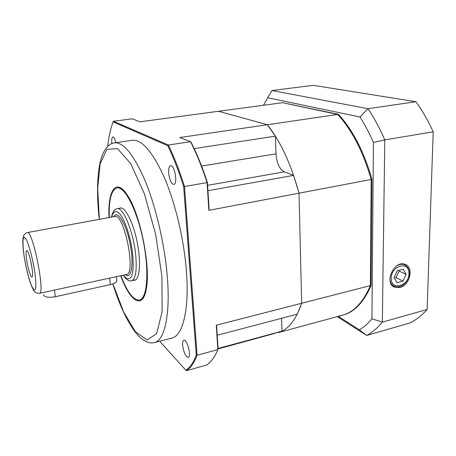 <?xml version="1.0" encoding="UTF-8"?>
<svg xmlns="http://www.w3.org/2000/svg" width="456" height="456" viewBox="0 0 456 456"><rect width="100%" height="100%" fill="white"/><g stroke="black" fill="none" stroke-linecap="round" stroke-linejoin="round"><path stroke-width="0.68" d="M120.903 275.675C127.281 292.245 133.454 300.367 139.422 300.037L140.032 299.9C142.095 299.415 143.794 297.403 145.122 293.869M124.608 191.406C122.02 188.647 119.683 187.45 117.591 187.798L116.97 187.9C111.338 189.895 108.767 199.768 109.258 217.523M109.007 217.569C107.667 190.511 116.063 177.127 127.594 195.51C140.266 213.938 150.896 267.039 146.302 288.927C142.728 310.337 129.835 301.211 120.652 275.726M182.639 345.295C183.728 352.499 185.581 356.524 188.203 357.373C191.725 356.888 187.12 338.848 183.842 340.21C182.839 340.609 182.44 342.302 182.639 345.295M168.691 173.263C169.592 180.109 171.291 183.836 173.787 184.435C177.971 184.247 174.642 164.536 170.607 165.693C169.068 166.263 168.429 168.788 168.691 173.263M115.932 142.66C115.032 138.949 114.028 137.039 112.917 136.931C111.868 137.381 111.509 139.536 111.834 143.406L111.857 143.577M154.43 342.57L171.787 338.09C182.628 335.918 189.496 310.04 186.413 271.029C184.024 239.656 175.326 203.062 164.348 177.544C152.583 151.717 141.867 139.308 132.194 140.323L114.456 142.87C123.49 141.947 133.716 154.578 145.128 180.758C155.792 206.619 164.491 243.646 167.187 275.299C170.647 314.663 164.559 340.586 154.43 342.57C150.001 343.955 142.705 341.954 134.588 331.295C126.397 319.873 119.141 304.078 112.82 283.9M281.546 318.317L281.979 331.159L277.824 332.749C287.913 330.093 295.864 320.26 301.672 303.263L370.34 285.604C363.175 302.322 353.805 312.212 342.222 315.29L342.929 315.096C354.529 312.018 363.916 302.123 371.093 285.41L371.942 179.316C363.956 151.609 352.801 129.949 338.472 114.353L282.503 102.703L337.697 114.462C352.015 130.074 363.164 151.745 371.15 179.47L299.011 193.19C291.036 164.114 280.486 141.297 267.353 124.733L337.697 114.462L282.503 102.703L218.566 111.275L267.353 124.733L218.566 111.275L139.929 121.826L132.257 118.811L113.51 121.285L168.372 145.019L190.528 141.713L179.835 137.512L267.353 124.733L275.39 136.144L275.988 153.837C276.735 163.151 279.494 169.159 284.265 171.855L293.613 175.383L299.011 193.19L208.859 210.336L207.07 182.588L184.509 186.515L197.089 355.247L217.848 349.615L216.275 325.225L301.672 303.263L299.011 193.19L301.672 303.263L297.272 314.178L217.233 335.234M216.275 325.225L216.634 325.943L218.122 349.051L217.848 349.615C214.616 357.322 210.763 362.503 206.283 365.153L186.475 370.671L185.831 370.232C189.924 367.656 193.407 362.566 196.279 354.973L183.671 186.692C178.78 171.171 173.474 157.508 167.757 145.703L113.116 121.889C110.66 128.444 108.87 136.315 107.753 145.498L107.833 146.222M281.979 331.159L218.082 348.458M293.613 175.383L207.93 190.705M194.193 148.605L275.39 136.144M159.703 341.208L185.831 370.232M167.757 145.703L168.372 145.019C174.175 156.955 179.55 170.789 184.509 186.515L183.671 186.692M207.406 182.56L207.07 182.588C202.036 167.084 196.525 153.461 190.528 141.713L191.064 142.215C196.986 153.826 202.43 167.272 207.406 182.56L209.099 208.865L208.859 210.336M196.279 354.973L197.089 355.247C194.17 362.953 190.631 368.095 186.475 370.671M113.116 121.889L113.51 121.285M30.233 259.002L31.994 267.809M26.647 259.76C25.764 253.371 25.867 250.298 26.944 250.538C29.321 251.404 34.08 275.179 32.222 276.889C31.179 278.81 27.919 268.675 26.647 259.76M116.764 280.223L116.839 280.856C116.411 282.406 114.251 283.655 110.358 284.595L55.341 296.719C48.193 297.882 44.272 297.192 43.576 294.661M133.694 280.269L134.708 280.235C139.787 279.397 141.172 261.864 137.193 242.17C133.283 222.465 125.257 206.813 120.247 207.999L119.301 208.358M139.422 300.037C147.18 298.788 149.488 271.827 143.264 240.956C137.125 210.062 124.613 186.071 116.97 187.9M371.942 179.316L371.15 179.47L370.34 285.604L371.15 179.47C363.164 151.745 352.015 130.074 337.697 114.462L338.472 114.353M218.11 348.931L275.076 333.302M399.889 287.531C410.183 285.399 414.202 266.549 404.746 264.241C393.99 260.245 383.849 282.908 394.451 287.143L399.889 287.531M339.076 315.962L342.222 315.29C353.805 312.212 363.175 302.322 370.34 285.604L371.093 285.41M415.923 101.728L313.266 85.329L271.901 90.539L368.003 108.682L415.923 101.728C422.33 110.597 428.087 120.629 433.2 131.818L384.784 139.884L382.339 322.124L427.124 309.476C421.851 315.409 416.168 319.89 410.075 322.928L366.618 335.439L337.28 316.629M433.2 131.818L427.124 309.476M359.966 116.998L368.003 108.682C374.176 117.893 379.774 128.296 384.784 139.884L373.441 142.46C369.349 133.163 364.857 124.676 359.966 116.998L267.706 97.749L263.482 105.25M267.301 98.388L271.901 90.539L267.706 97.749M371.936 318.807L382.339 322.124C377.505 328.058 372.267 332.498 366.618 335.439L359.396 329.836C363.865 327.203 368.043 323.526 371.936 318.807L373.441 142.46M338.306 316.35L359.396 329.836M397.016 282.64L402.996 281.09L406.108 274.392L403.264 269.194L397.256 270.704L394.121 277.459L397.016 282.64M394.434 278.012L395.996 277.613L402.996 281.09M395.996 277.613L399.063 271.001L398.698 270.34M399.063 271.001L406.108 274.392M112.911 283.866L123.576 311.818L135.449 331.734L147.083 340.005L156.642 333.655L162.125 311.659L161.926 276.376L155.61 234.133L144.387 193.806L130.741 163.658L117.494 148.582L106.869 149.397L100.12 163.915L97.669 188.527L99.368 219.336M207.583 185.33L284.265 171.855M201.58 166.047L275.988 153.837M111.469 217.113C112.672 211.783 114.547 208.996 117.101 208.751C123.109 206.545 133.694 232.264 135.763 255.52C136.982 270.773 135.569 279.18 131.516 280.748C129.202 281.614 126.397 279.762 123.097 275.196M123.314 275.15C126.677 279.511 129.401 279.95 131.493 276.456C133.887 270.801 133.756 257.611 131.02 243.407C128.643 232.469 125.662 223.702 122.077 217.107C117.466 209.646 113.413 209.937 111.686 217.073M39.427 293.328L126.415 274.478C136.429 274.278 124.129 212.827 114.804 216.503L27.269 232.588C32.633 229.528 45.56 294.086 39.427 293.328C36.645 293.482 34.639 292.33 33.408 289.873C31.937 287.103 31.39 286.14 29.155 279.089C27.035 271.69 25.325 263.853 24.025 255.588C22.435 244.137 22.737 239.622 23.045 238.1C23.233 235.359 24.641 233.523 27.269 232.588M113.795 216.685C117.317 209.521 126.016 223.24 130.034 243.601C134.167 263.938 131.419 279.955 125.411 274.694M24.088 255.867C25.924 267.347 28.882 279.175 31.703 286.237L34.114 290.181L35.636 288.956C36.07 285.45 35.802 279.87 34.833 272.209C32.9 259.926 29.674 247.237 26.779 240.46L24.413 237.148L23.079 239.155C22.783 243.008 23.119 248.583 24.088 255.867M110.358 284.595L109.628 278.114M55.341 296.719L54.424 290.079M397.073 265.637C399.604 264.224 401.998 263.91 404.267 264.691L405.367 265.215M402.591 263.916L404.267 264.691C408.052 266.492 409.699 269.895 409.203 274.905C407.242 284.333 399.758 288.466 394.503 286.408C391.926 285.268 390.404 283.034 389.937 279.699M391.191 278.211C390.946 291.207 408.793 286.459 408.981 273.657C409.471 260.684 391.368 265.13 391.191 278.211M114.456 142.87C109.451 143.099 102.742 149.363 99.778 163.932C96.986 178.877 96.814 197.351 99.277 219.353M131.516 280.748L135.643 279.836M117.101 208.751L121.262 208.004M116.839 280.856L116.377 276.655M277.824 332.749L342.222 315.29M393.306 286.465L394.451 287.143M393.46 285.872L391.852 285.04"/></g></svg>
